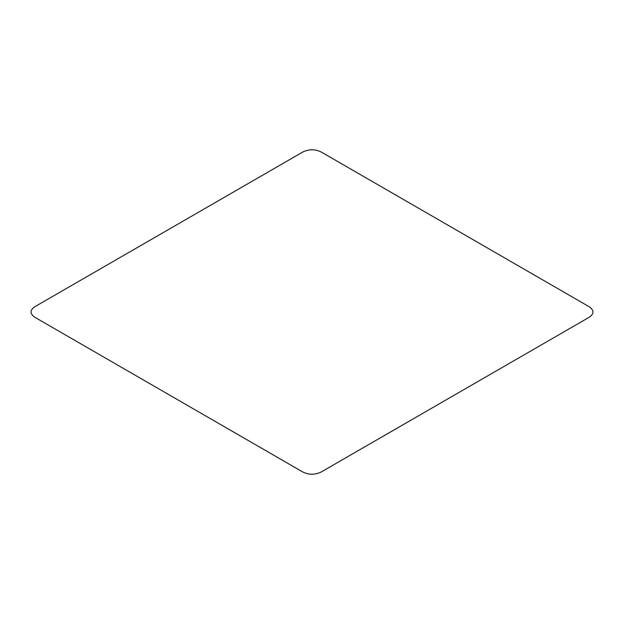 <?xml version="1.0" encoding="UTF-8"?>
<svg xmlns="http://www.w3.org/2000/svg" width="624" height="624" viewBox="0 0 624 624"><rect width="100%" height="100%" fill="white"/><g stroke="black" fill="none" stroke-linecap="round" stroke-linejoin="round"><path stroke-width="0.94" d="M302.905 151.952L35.607 306.259C29.796 309.8 29.523 313.466 34.78 317.257L302.055 471.572C308.186 474.926 314.535 475.09 321.103 472.048L588.393 317.741C594.204 314.2 594.477 310.534 589.22 306.743L321.945 152.428C315.806 149.074 309.465 148.91 302.905 151.952"/></g></svg>
